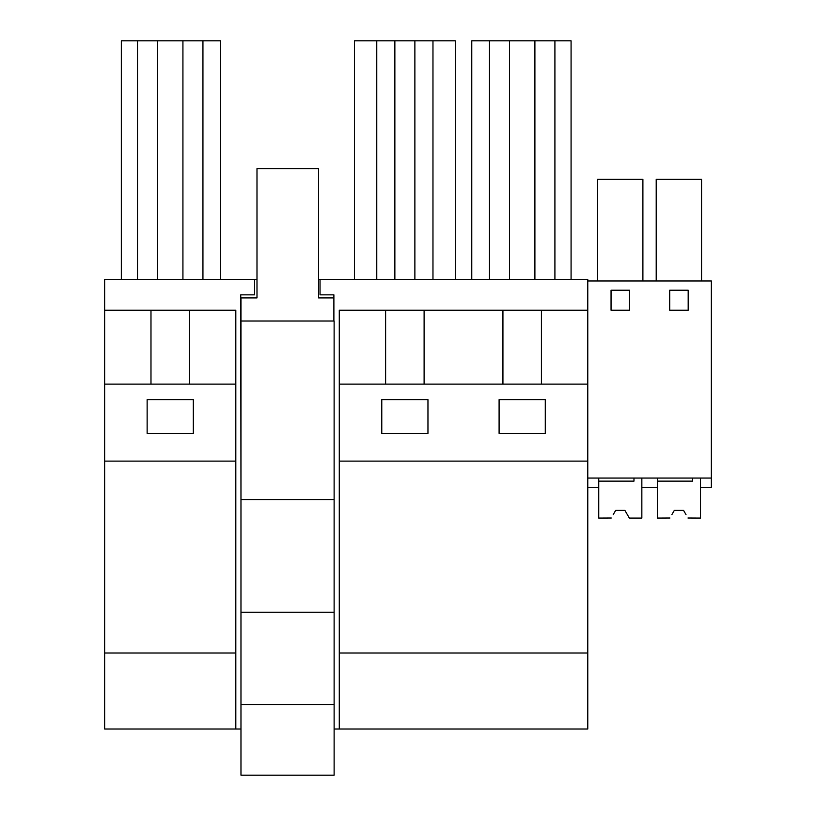 <?xml version="1.0" encoding="UTF-8"?>
<svg xmlns="http://www.w3.org/2000/svg" width="816" height="816" viewBox="0 0 816 816"><rect width="100%" height="100%" fill="white"/><g stroke="black" fill="none" stroke-linecap="round" stroke-linejoin="round"><path stroke-width="1.22" d="M150.98 310.233L104.642 310.233L104.642 653.014L235.814 653.014L235.814 310.233L150.98 310.233L150.98 384.132M189.465 384.132L189.465 310.233M220.646 279.439L220.646 40.8L121.339 40.8L121.339 279.439M137.506 279.439L137.506 40.8M202.939 279.439L202.939 40.8M182.927 279.439L182.927 40.8M157.519 279.439L157.519 40.8M147.135 433.408L147.135 399.626L193.321 399.626L193.321 433.408L147.135 433.408M104.642 310.233L104.642 279.439L254.602 279.439L254.602 294.841L240.74 294.841L240.975 498.066M240.975 729.014L104.642 729.014L104.642 653.014M318.566 279.439L587.775 279.439L587.775 280.979L711.358 280.979L711.358 487.295L700.505 487.295L700.505 478.054L700.505 518.078L687.97 518.007M256.989 279.439L254.602 279.439M320.035 279.439L320.035 294.841L333.887 294.841L333.887 321.014M334.121 729.014L587.775 729.014L587.775 653.014L339.283 653.014L339.283 729.014M104.642 384.132L235.814 384.132M104.642 461.122L235.814 461.122M235.814 729.014L235.814 653.014M424.106 384.132L424.106 310.233L587.775 310.233L587.775 280.979M339.283 384.132L587.775 384.132L587.775 461.122L339.283 461.122L339.283 310.233L424.106 310.233M502.931 384.132L502.931 310.233M499.096 433.408L499.096 399.626L545.282 399.626L545.282 433.408L499.096 433.408M381.776 433.408L427.961 433.408L427.961 399.626L381.776 399.626L381.776 433.408M541.426 384.132L541.426 310.233M587.775 384.132L587.775 310.233M571.078 279.439L571.078 40.8L471.77 40.8L471.77 279.439M534.898 279.439L534.898 40.8M509.49 279.439L509.49 40.8M489.478 279.439L489.478 40.8M554.911 279.439L554.911 40.8M587.775 461.122L587.775 653.014M339.283 461.122L339.283 653.014M385.611 384.132L385.611 310.233M455.287 279.439L455.287 40.8L354.44 40.8L354.44 279.439M394.862 279.439L394.862 40.8M376.768 279.439L376.768 40.8M432.97 279.439L432.97 40.8M414.875 279.439L414.875 40.8M613.581 513.998L615.662 510.388L624.903 510.388L629.35 518.078L641.845 518.078L641.845 478.054L641.845 487.295L657.4 487.295L657.4 478.054M649.567 487.295L657.4 487.295M656.207 280.979L656.207 179.367L701.556 179.367L701.556 280.979M669.712 310.233L688.184 310.233L688.184 290.221L669.712 290.221L669.712 310.233M587.775 478.054L711.358 478.054M611.051 290.221L611.051 310.233L629.524 310.233L629.524 290.221L611.051 290.221M597.557 280.979L597.557 179.367L642.896 179.367L642.896 280.979M587.775 487.295L598.74 487.295L598.74 478.054M334.121 499.606L334.121 321.014L240.975 321.014L240.975 775.2L334.121 775.2L334.121 499.606L240.975 499.606M333.887 297.922L318.566 297.922L318.566 168.586L256.989 168.586L256.989 297.922L240.975 297.922L240.975 321.014M240.975 612.214L334.121 612.214M240.975 704.596L334.121 704.596M633.981 478.054L633.981 481.134L598.74 481.134L598.74 518.078L611.266 518.007M627.351 514.631L629.309 518.007M626.984 513.998L624.903 510.388L615.662 510.388L624.903 510.388L615.662 510.388L613.214 514.631M672.241 513.998L674.322 510.388L683.563 510.388L686.011 514.631M692.641 478.054L692.641 481.134L657.4 481.134L657.4 518.078L669.926 518.007M685.644 513.998L683.563 510.388L674.322 510.388L683.563 510.388L674.322 510.388L671.874 514.631"/></g></svg>
